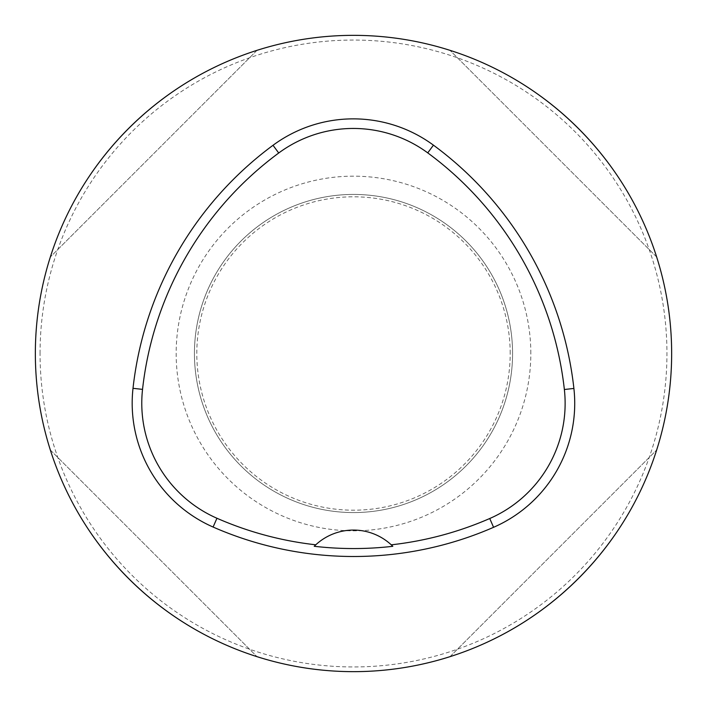<?xml version="1.0" encoding="UTF-8"?>
<svg xmlns="http://www.w3.org/2000/svg" width="707" height="707" viewBox="0 0 707 707"><rect width="100%" height="100%" fill="white"/><g stroke="black" fill="none" stroke-linecap="round" stroke-linejoin="round"><path stroke-width="0.53" stroke-dasharray="3.54 2.65" d="M656.662 256.995C626.296 160.091 546.909 80.704 450.005 50.338C546.909 80.704 626.296 160.091 656.662 256.995L450.005 50.338L656.662 256.995M50.338 450.005C80.704 546.909 160.091 626.296 256.995 656.662C160.091 626.296 80.704 546.909 50.338 450.005L256.995 656.662L50.338 450.005M256.995 50.338C160.091 80.704 80.704 160.091 50.338 256.995C80.704 160.091 160.091 80.704 256.995 50.338L50.338 256.995L256.995 50.338M450.005 656.662C546.909 626.296 626.296 546.909 656.662 450.005C626.296 546.909 546.909 626.296 450.005 656.662L656.662 450.005L450.005 656.662M392.8 546.308A55.676 55.676 0 0 0 314.235 546.281M671.65 353.5A318.15 318.15 0 0 0 353.5 35.35A318.15 318.15 0 0 0 35.35 353.5A318.15 318.15 0 0 0 353.5 671.65A318.15 318.15 0 0 0 671.65 353.5A318.15 318.15 0 0 0 353.5 35.35A318.15 318.15 0 0 0 35.35 353.5A318.15 318.15 0 0 0 353.5 671.65A318.15 318.15 0 0 0 671.65 353.5M510.189 353.5A156.689 156.689 0 0 0 275.156 217.8A156.689 156.689 0 0 0 275.156 489.2A156.689 156.689 0 0 0 510.189 353.5M512.575 353.5A159.075 159.075 0 0 0 273.963 215.741A159.075 159.075 0 0 0 273.963 491.259A159.075 159.075 0 0 0 512.575 353.5A159.075 159.075 0 0 0 273.963 215.741A159.075 159.075 0 0 0 273.963 491.259A159.075 159.075 0 0 0 512.575 353.5A159.075 159.075 0 0 0 273.963 215.741A159.075 159.075 0 0 0 273.963 491.259A159.075 159.075 0 0 0 512.575 353.5M40.052 353.5A313.448 313.448 0 0 1 353.5 40.052A313.448 313.448 0 0 1 666.948 353.5A313.448 313.448 0 0 1 353.5 666.948A313.448 313.448 0 0 1 40.052 353.5M530.824 353.5A177.324 177.324 0 0 0 264.833 199.931A177.324 177.324 0 0 0 264.833 507.069A177.324 177.324 0 0 0 530.824 353.5"/><path stroke-width="1.06" d="M35.35 353.5A318.15 318.15 0 0 1 512.575 77.973A318.15 318.15 0 0 1 512.575 629.027A318.15 318.15 0 0 1 35.35 353.5M133.004 388.32A349.965 349.965 0 0 1 273.017 145.288A135.214 135.214 0 0 1 433.435 145.156A349.965 349.965 0 0 1 573.898 388.452A135.214 135.214 0 0 1 493.574 527.307A349.965 349.965 0 0 1 213.099 527.042A135.214 135.214 0 0 1 133.004 388.32L142.54 389.371A340.376 340.376 0 0 1 278.717 153.004A125.625 125.625 0 0 1 427.744 152.88A340.376 340.376 0 0 1 564.363 389.504A125.625 125.625 0 0 1 489.739 518.514A340.376 340.376 0 0 1 391.254 544.823L392.8 546.308A342.02 342.02 0 0 1 314.235 546.281L315.782 544.797A340.376 340.376 0 0 1 216.952 518.258A125.625 125.625 0 0 1 142.54 389.371M315.782 544.797A55.676 55.676 0 0 1 391.254 544.823M278.717 153.004L273.017 145.288M427.744 152.88L433.435 145.156M564.363 389.504L573.898 388.452M489.739 518.514L493.574 527.307M216.952 518.258L213.099 527.042"/></g></svg>
